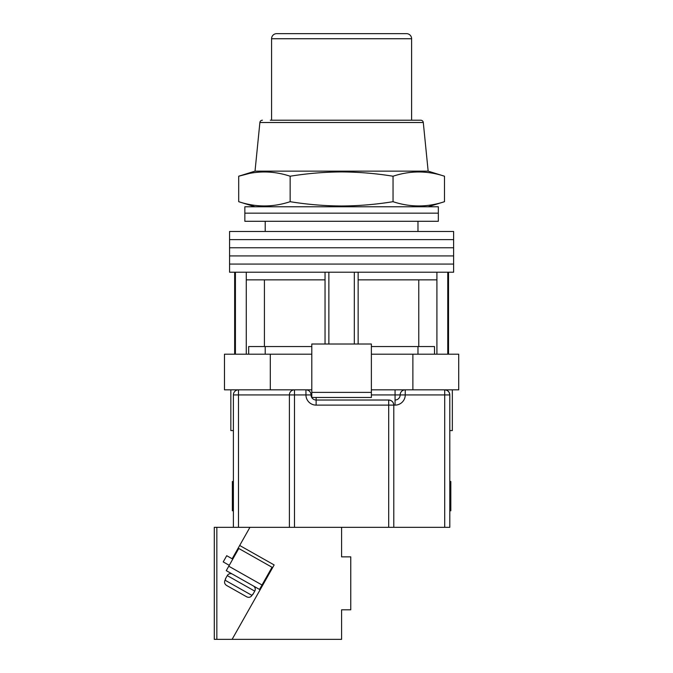 <?xml version="1.0" encoding="UTF-8"?>
<svg xmlns="http://www.w3.org/2000/svg" width="673" height="673" viewBox="0 0 673 673"><rect width="100%" height="100%" fill="white"/><g stroke="black" fill="none" stroke-linecap="round" stroke-linejoin="round"><path stroke-width="1.01" d="M341.59 264.068L453.619 264.068L453.619 272.212L229.569 272.212L229.569 264.068L453.619 264.068L453.619 255.917L341.59 255.917L453.619 255.917L453.619 247.773L341.59 247.773L453.619 247.773L453.619 239.622L341.59 239.622L453.619 239.622L453.619 231.478L229.569 231.478L229.569 239.622L341.59 239.622L229.569 239.622L229.569 247.773L341.59 247.773L229.569 247.773L229.569 255.917L341.59 255.917L229.569 255.917L229.569 264.068L341.59 264.068M328.861 344.012L328.861 272.212M235.415 354.191L235.415 272.212M447.764 354.191L447.764 272.212M354.326 344.012L354.326 272.212M434.522 354.191L434.522 346.553L371.378 346.553M311.801 346.553L248.665 346.553L248.665 354.191M436.912 354.191L436.912 279.85L358.145 279.85L358.145 272.212M436.912 279.85L436.912 272.212M358.145 344.012L358.145 279.85M325.042 344.012L325.042 279.85L246.268 279.85L246.268 272.212M325.042 279.85L325.042 272.212M246.268 354.191L246.268 279.85M264.422 279.85L264.422 346.553M418.766 279.85L418.766 346.553M341.59 213.148L438.342 213.148L438.342 221.291L244.846 221.291L244.846 213.148L438.342 213.148L438.342 206.779L244.846 206.779L244.846 213.148L341.59 213.148M452.34 389.835L452.34 430.577L449.8 430.577M311.801 354.191L224.471 354.191L224.471 389.835L305.946 389.835A5.09 5.09 0 0 1 311.044 394.933A5.09 5.09 0 0 0 316.133 400.023L388.691 400.023C391.762 400.351 393.461 402.042 393.789 405.112L393.789 527.321L289.398 527.321L289.398 394.933A5.09 5.09 0 0 1 294.488 389.835L294.488 527.321M412.877 354.191L412.877 389.835L458.708 389.835L458.708 354.191L371.378 354.191M412.877 389.835L371.378 389.835M311.801 389.835L305.946 389.835A5.09 5.09 0 0 1 311.044 394.933A5.09 5.09 0 0 0 316.133 400.023L316.133 397.474M270.302 354.191L270.302 389.835M371.378 392.384L371.378 344.012L311.801 344.012L311.801 392.384L371.378 392.384L371.378 397.474L311.801 397.474L311.801 392.384M233.388 430.577L230.839 430.577L230.839 389.835M449.8 510.773L450.817 510.773L450.817 481.498L449.8 481.498M233.388 481.498L232.37 481.498L232.37 510.773L233.388 510.773M233.388 527.321L233.388 394.933A5.09 5.09 0 0 1 238.478 389.835L238.478 527.321L216.841 527.321L216.841 639.35L341.59 639.35L341.59 609.814L350.759 609.814L350.759 556.857L341.59 556.857L341.59 527.321M444.71 527.321L444.71 394.933L449.8 394.933C449.471 391.863 447.781 390.163 444.71 389.835A5.09 5.09 0 0 1 449.8 394.933L449.8 527.321L393.789 527.321M262.52 584.114L263.126 584.45L232.109 639.35L274.147 564.941L239.681 545.475L249.935 527.321L238.478 527.321M388.691 527.321L388.691 405.112L393.789 405.112A5.09 5.09 0 0 0 388.691 400.023A5.09 5.09 0 0 1 393.789 405.112L395.059 405.112A10.188 10.188 0 0 0 405.247 394.933L444.71 394.933L444.71 389.835M371.378 394.933L395.059 394.933L395.059 400.023A5.09 5.09 0 0 0 400.149 394.933A5.09 5.09 0 0 1 405.247 389.835L405.247 394.933L400.149 394.933A5.09 5.09 0 0 1 405.247 389.835M270.302 120.215L420.76 120.215A2.549 2.549 0 0 1 423.292 122.511L428.154 171.135L255.025 171.135L238.696 176.225C255.841 170.555 272.994 170.555 290.147 176.225C307.3 173.449 324.453 172.01 341.59 171.926C358.793 172.019 375.938 173.449 393.04 176.225C410.194 170.555 427.338 170.555 444.491 176.225L444.491 201.69C427.338 207.36 410.194 207.36 393.04 201.69C375.938 204.466 358.793 205.896 341.59 205.988C324.453 205.904 307.3 204.474 290.147 201.69C272.994 207.36 255.841 207.36 238.696 201.69L238.696 176.225L248.985 173.55M262.42 120.215A2.549 2.549 0 0 0 259.887 122.511L255.025 171.135M393.04 176.225L393.04 201.69M290.147 176.225L290.147 201.69M420.76 120.215L412.877 120.215M411.607 120.215L411.607 38.74A5.09 5.09 0 0 0 406.517 33.65L276.67 33.65A5.09 5.09 0 0 0 271.572 38.74L271.572 120.215M266.634 578.242L266.028 577.905M232.774 559.12L226.725 555.705L223.226 561.913L229.266 565.328M262.016 584.997L272.035 567.263L238.78 548.478L228.77 566.212L262.016 584.997L259.517 589.43L226.263 570.645L228.77 566.212M232.471 574.153L253.309 585.922A3.819 3.819 0 0 1 254.756 591.13L227.264 575.6A3.819 3.819 0 0 1 232.471 574.153M252.871 594.452L254.756 591.13M225.388 578.923L227.264 575.6M225.648 579.074L225.018 580.176L251.988 595.412L252.611 594.309M251.988 595.412C250.617 597.33 248.85 597.801 246.697 596.816L226.549 585.434C224.597 584.097 224.092 582.347 225.018 580.176M246.697 596.816L226.549 585.434M214.292 527.321L214.292 639.35L214.292 527.321L216.841 527.321M249.935 527.321L289.398 527.321M216.841 639.35L214.292 639.35M239.681 545.475L232.168 558.775M388.691 400.023L388.691 405.112L316.133 405.112A10.188 10.188 0 0 1 305.946 394.933L233.388 394.933M311.801 394.933L305.946 394.933L305.946 389.835M395.059 405.112L395.059 400.023A5.09 5.09 0 0 0 400.149 394.933L395.059 394.933L395.059 389.835M316.133 405.112L316.133 400.023M423.292 122.511L259.887 122.511M411.607 38.74L271.572 38.74M417.975 221.291L417.975 231.478M234.658 354.191L234.658 272.212M448.529 354.191L448.529 272.212M265.212 221.291L265.212 231.478M417.975 354.191L417.975 346.553M265.212 354.191L265.212 346.553M428.154 206.779L444.491 201.69M428.154 171.135L444.491 176.225M255.025 206.779L238.696 201.69"/></g></svg>
